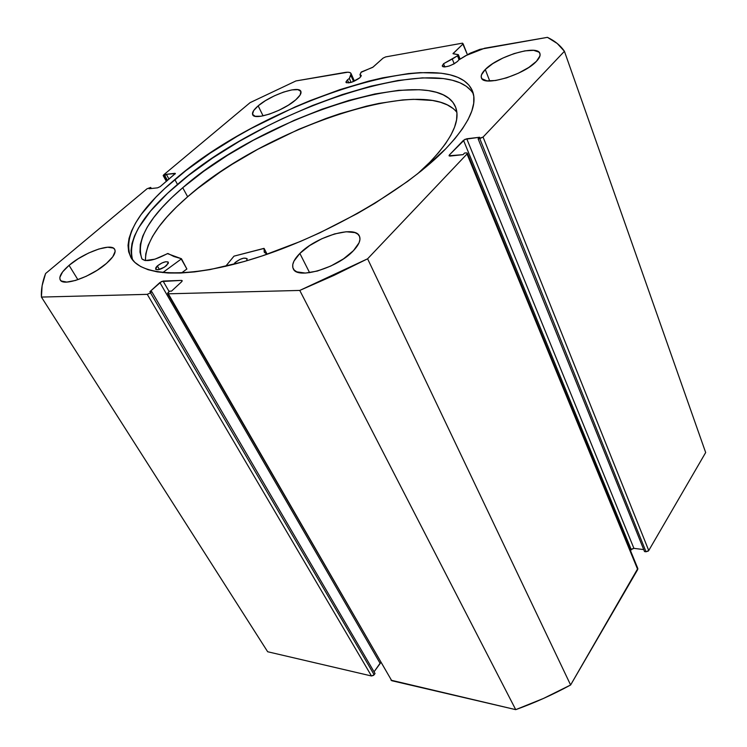 <?xml version="1.0" encoding="UTF-8"?>
<svg xmlns="http://www.w3.org/2000/svg" width="747" height="747" viewBox="0 0 747 747"><rect width="100%" height="100%" fill="white"/><g stroke="black" fill="none" stroke-linecap="round" stroke-linejoin="round"><path stroke-width="1.12" d="M457.509 55.782L459.088 59.751L457.509 55.782L443.541 63.738L444.838 66.941L443.541 63.738L442.252 65.876L442.952 66.726L444.81 66.941L449.143 66.025L453.952 63.925L457.603 61.366C450.936 66.063 445.838 67.66 442.308 66.156L443.541 63.738L452.28 59.022L454.195 63.794L452.28 59.022L457.509 55.782M459.722 59.358L458.116 55.325L459.722 59.358M637.817 568.486L570.615 684.99L367.599 258.807L467.024 153.985L467.361 153.172L466.221 152.874L464.569 153.051L463.047 154.657L449.04 155.768L449.377 154.956L449.853 156.076L449.377 154.956L463.495 140.296L466.754 138.774L633.914 548.354L643.727 549.587L633.914 548.354L466.754 138.774L479.602 137.252L478.117 138.811L483.066 137.075L648.741 550.53L648.275 551.071L646.024 551.762L648.741 550.53L705.672 452.542L564.424 51.291L705.672 452.542L648.741 550.53L483.066 137.075L564.424 51.291C560.493 45.53 554.825 40.88 547.42 37.35L484.588 48.238L465.642 55.689L458.686 60.003L457.603 61.366L458.686 60.003L470.134 53.196L479.985 49.33L547.42 37.35L557.225 43.475L564.424 51.291L483.066 137.075L479.77 138.615L478.117 138.811L479.602 137.252L464.97 139.315L449.377 154.956L449.068 155.824L450.133 156.058L463.047 154.657L464.569 153.051L466.221 152.874L467.314 153.098L467.024 153.985L367.599 258.807L333.9 275.41L299.762 290.434L168.299 293.814L167.589 293.403L168.243 292.366L169.532 291.171L171.53 291.115L181.577 281.815L182.203 280.797L181.493 280.405L161.473 281.526L149.848 291.722L151.79 291.666L150.502 292.833L147.271 294.346L41.421 297.073L42.112 285.737L45.586 273.533L147 188.795L150.707 187.432L149.12 188.758L157.552 187.842L160.222 186.582L175.377 173.528L166.366 174.322L163.752 175.75L163.191 175.545L163.714 174.826L250.105 102.638L295.952 80.937L347.869 72.207L350.063 72.599L351.081 73.654L349.344 78.454L347.43 79.882L348.793 82.917L347.43 79.882L345.945 81.937L346.393 82.768L351.781 82.179L359.821 77.8C353.648 82.077 349.045 83.608 346.001 82.375L347.43 79.882L349.344 78.454L351.109 82.394L349.344 78.454L350.829 75.288L353.602 81.488L350.829 75.288L351.015 73.467C350.352 72.235 348.251 71.908 344.684 72.496L295.952 80.937L250.105 102.638L163.714 174.826L163.21 175.629L166.385 181.39M458.406 54.755L453.018 53.709L463.131 43.84L467.389 54.652L462.486 43.158L385.667 56.903L383.09 58.117L373.07 67.081L361.044 72.328L359.951 74.719L360.838 76.708L359.951 74.719L361.212 75.335L359.821 77.8L361.277 75.68L359.951 74.719L361.315 71.992L372.706 67.361L383.09 58.117L385.667 56.903L462.486 43.158L463.131 43.84L452.999 53.635L458.331 54.671L460.133 59.106M174.845 179.56C262.066 102.974 450.618 40.179 472.431 90.901C477.94 104.711 469.051 124.011 445.735 148.793L455.026 138.531L462.486 128.745L468.08 119.557L471.805 111.051L473.701 103.291L473.794 96.344L472.151 90.247L468.864 85.037L464.018 80.723L457.724 77.314L450.077 74.821L441.206 73.215L420.234 72.627L408.376 73.589L382.483 77.875L368.663 81.124L339.848 89.659L310.117 100.621L295.158 106.914L251.076 128.503L236.948 136.449L210.122 153.182L185.816 170.671L164.788 188.459L155.75 197.32L141.09 214.604L135.665 222.886L131.621 230.823L129.054 238.33L128.026 245.333L128.633 251.73L130.902 257.454L134.89 262.412L140.613 266.511L148.083 269.695L157.281 271.88L168.14 273.01L180.615 273.028L194.584 271.899L209.926 269.611L244.017 261.571L262.374 255.866L300.509 241.402L319.772 232.821L357.383 213.521L375.199 203.081L407.694 181.334L421.962 170.335L445.735 148.793C408.478 187.534 331.771 232.831 262.402 255.857C192.922 278.995 141.949 277.37 130.912 257.472C122.713 237.331 137.364 211.364 174.845 179.56L177.506 184.434L174.845 179.56M473.346 93.814C445.193 47.453 262.739 109.314 177.506 184.434C142.201 214.529 127.242 239.722 132.639 259.984M299.855 253.429L309.613 272.692L299.855 253.429L293.945 261.151L292.749 264.615L292.833 267.631L294.197 270.078L296.811 271.852L305.411 273.075L317.363 271.049L330.79 266.044L343.508 258.854L353.452 250.656C337.709 267.968 297.119 279.938 293.263 268.761C291.517 264.765 293.711 259.648 299.855 253.429C315.99 236.538 355.245 224.903 359.428 236.173C361.025 239.89 359.036 244.717 353.452 250.656L359.064 242.784L359.97 239.367L359.559 236.472L357.878 234.194L355.012 232.625L346.216 231.757L334.563 233.932L321.752 238.779L309.603 245.595L299.855 253.429M69.06 265.353L77.893 279.686L69.06 265.353L62.608 271.899L59.844 277.398L60.021 279.481L61.273 280.993L66.763 282.077L75.54 280.442L86.232 276.287L97.119 270.293L106.457 263.42C91.741 276.633 63.215 286.764 60.274 279.976C58.714 276.642 61.646 271.768 69.06 265.353C83.963 252.374 111.611 242.579 114.702 249.358C116.215 252.486 113.469 257.183 106.457 263.42L112.778 256.772L115.15 251.384L114.749 249.423L113.301 248.051L107.605 247.22L98.959 248.966L88.669 253L78.202 258.742L69.06 265.353M485.27 69.508L489.733 81.003L485.27 69.508L481.488 74.849L481.208 77.053L482.048 78.837L486.979 80.844L495.606 80.508L506.643 77.837L518.353 73.225L528.848 67.407L536.43 61.319C524.198 74.989 483.178 87.054 481.404 77.809C480.638 75.624 481.936 72.861 485.27 69.508C497.81 56.137 537.709 44.241 539.913 53.523C540.604 55.558 539.437 58.154 536.43 61.319L539.941 55.941L539.997 53.784L538.914 52.094L533.591 50.329L524.88 50.871L514.113 53.588L502.88 58.051L492.777 63.626L485.27 69.508M258.163 105.859L263.075 115.85L258.163 105.859L253.616 110.64L252.533 114.31L255.129 116.28L261.086 116.215L269.518 114.086L279.117 110.201L288.342 105.187L295.728 99.846C283.599 110.845 254.41 120.827 252.682 114.721C251.851 112.657 253.681 109.706 258.163 105.859C270.451 95.028 298.903 85.251 300.845 91.349C301.639 93.3 299.93 96.139 295.728 99.846L300.117 95.018L300.892 91.451L297.988 89.668L291.918 89.892L283.627 92.068L274.354 95.84L265.428 100.668L258.163 105.859M646.024 551.762L644.53 551.575L478.117 138.811L644.53 551.575L646.024 551.762L479.77 138.615L646.024 551.762M633.914 548.354L631.691 549.036L630.533 550.735L631.224 549.568L463.495 140.296L631.224 549.568L633.914 548.354M467.361 153.191L637.826 568.504L637.705 569.531L467.024 153.985L637.705 569.531L570.615 684.99L543.573 698.408L515.719 709.65L391.008 680.19M380.821 662.561L374.051 671.824L380.083 663.271L159.886 282.562L380.083 663.271L380.821 662.561M167.645 293.59L391.736 680.704L168.299 293.814L299.762 290.434L515.719 709.65L391.736 680.704L167.636 293.571L169.532 291.171L171.53 291.115L181.577 281.815L182.165 280.639L181.493 280.405L182.007 281.33L181.493 280.405L163.079 281.068L169.121 291.545L163.079 281.068L159.886 282.562L149.848 291.722L151.79 291.666L375.041 673.514L374.154 674.774L150.502 292.833L151.79 291.666L375.041 673.514L373.612 675.344L371.483 675.979L267.669 651.748L41.421 297.073L147.271 294.346L371.483 675.979L267.669 651.748L41.421 297.073C40.964 289.799 42.355 281.955 45.586 273.533L147 188.795L150.707 187.432L151.314 188.515L150.707 187.432L149.12 188.758L157.552 187.842L160.222 186.582L175.358 173.453L174.798 173.323L175.153 173.976L174.798 173.323L166.366 174.322L169.018 179.177L166.366 174.322L164.816 175.62L167.477 180.475L164.816 175.62L163.21 175.629M453.308 53.14L453.616 53.924L453.308 53.14M166.702 181.119L163.752 175.75L166.702 181.119M147.271 294.346L371.483 675.979L374.154 674.774L150.502 292.833L147.271 294.346M471.086 90.62L466.231 86.25L459.919 82.786L452.262 80.228L443.382 78.566L422.419 77.865L397.946 80.489L370.885 86.166L342.098 94.626L312.414 105.532L282.627 118.558L267.93 125.757L239.404 141.286L212.652 158.019L188.431 175.526L167.496 193.361L150.605 210.999L138.54 227.9L134.544 235.875L132.014 243.429L131.033 250.478L131.668 256.931M515.719 709.65C534.563 702.88 552.855 694.654 570.615 684.99L367.599 258.807L299.762 290.434L515.719 709.65M264.111 248.424L233.998 256.146L225.594 266.371L233.998 256.146L263.924 248.377L264.438 252.439L267.221 254.223L264.195 252.038L264.111 248.499L267.071 254.176L264.111 248.424L267.109 254.185M233.671 264.382L235.146 262.533L235.837 263.822L235.146 262.533L233.671 264.382M166.6 265.521C161.613 269.219 157.944 270.451 155.581 269.228L157.346 265.923L159.391 269.471L157.346 265.923L155.955 267.473L155.591 269.237L158.373 269.714L164.499 267.109L168.346 263.289L167.926 261.88L165.507 261.777L161.912 262.991L157.346 265.923C162.323 262.244 165.983 261.02 168.336 262.262L166.6 265.521M429.814 162.248L417.368 173.995L429.814 162.248L438.498 152.752L445.539 143.676L450.899 135.114L454.578 127.139L456.576 119.837L456.94 113.255L455.707 107.428L452.953 102.414L448.751 98.212L443.204 94.841L436.388 92.311L428.414 90.611L419.394 89.724L398.609 90.34L374.882 93.973L349.045 100.359L321.91 109.239L294.243 120.295L253.354 140.24L227.564 155.273L203.791 171.24L182.735 187.73C262.832 116.737 435.622 59.928 455.474 106.83C460.843 120.099 452.29 138.569 429.814 162.248M452.906 108.371L447.332 104.907L440.506 102.274L432.522 100.471L413.521 99.323L402.717 99.93L379.018 103.394L366.338 106.186L339.82 113.731L326.178 118.399L298.595 129.371L257.864 149.241L232.205 164.256L220.085 172.155L197.722 188.468L187.646 196.778L182.735 187.73L187.646 196.778C159.541 221.056 145.46 242.336 145.413 260.6L145.768 253.905L148.158 245.418L152.575 236.351L158.878 226.817L166.926 216.957L176.572 206.91L187.646 196.778C264.121 128.568 426.033 73.243 456.847 112.302M181.493 272.982L186.881 269.004L181.26 259.013L162.734 272.599L181.26 259.013L186.881 269.004L181.493 272.982M181.446 258.733L167.44 253.607C154.274 260.526 145.768 262.281 141.893 258.864C135.59 240.17 149.204 216.453 182.735 187.73L171.558 197.815L161.828 207.815L153.686 217.61L147.29 227.069L142.789 236.061L140.315 244.446L139.978 252.103L141.883 258.873L145.095 260.563L154.928 259.172L167.944 253.485L173.911 256.52L181.446 258.733L186.881 269.004L181.446 258.807M246.697 260.796L247.024 258.593L243.783 258.126L239.88 259.424L235.146 262.533C240.469 258.518 244.465 257.257 247.145 258.77L246.697 260.796M351.025 73.495L354.423 81.134"/></g></svg>
